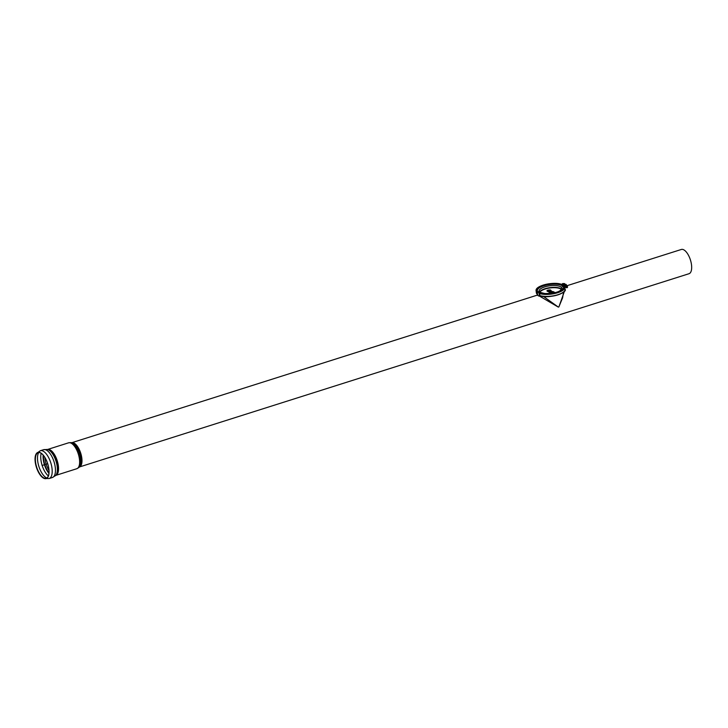 <?xml version="1.0" encoding="UTF-8"?>
<svg xmlns="http://www.w3.org/2000/svg" width="728" height="728" viewBox="0 0 728 728"><rect width="100%" height="100%" fill="white"/><g stroke="black" fill="none" stroke-linecap="round" stroke-linejoin="round"><path stroke-width="1.09" d="M565.793 285.421L566.52 285.631L565.793 285.421A1.092 0.91 117.5 0 0 565.611 285.485L564.519 285.876L565.611 285.485M565.319 285.185A1.092 0.91 117.5 0 0 565.137 285.24L563.909 285.722A14.46 5.178 -7 0 1 564.81 287.232L563.881 285.685M564.792 287.123L565.856 287.505A1.092 0.91 117.5 0 0 566.038 287.451L566.366 287.132M566.666 286.059A1.001 0.828 117.5 0 0 564.983 286.741L564.773 287.032M565.956 287.396A1.001 0.828 117.5 0 0 565.984 287.387A1.001 0.828 117.5 0 1 564.983 286.741L564.482 286.486M566.693 286.204L566.63 285.776A1.092 0.91 117.5 0 0 566.52 285.631M552.115 291.828L550.55 292.319A1.875 0.673 -7 0 0 550.286 292.711A1.875 0.673 -7 0 0 551.76 293.202A1.875 0.673 -7 0 0 553.835 292.611L554.208 292.802M550.486 291.091L548.721 291.955L550.359 292.383M550.768 290.399C551.369 289.553 546.182 289.99 547.101 291.018A1.875 0.673 -7 0 0 548.976 291.473M551.169 291.154A1.319 0.473 -7 0 0 551.342 290.872A1.319 0.473 -7 0 0 551.169 290.681L550.559 290.627L550.787 291.446M549.585 291.791L550.222 291.864M551.078 292.574L553.207 292.319M547.893 290.882L550.022 290.618M562.007 285.64A13.468 4.823 173 0 1 562.116 285.695A13.468 4.823 173 0 1 563.8 287.387M537.128 290.672A13.468 4.823 173 0 1 538.347 288.616A13.468 4.823 173 0 1 538.438 288.534M553.38 291.746L553.071 292.201L553.417 291.764L553.835 292.611M553.808 292.01L553.107 292.219M550.122 291.227L550.668 291.528L550.013 291.437M550.022 292.156L549.54 292.474M550.077 292.474L549.84 292.019M551.178 291.791L550.495 292.01M563.099 286.013A0.874 0.719 -62.5 0 1 562.999 284.53M563.563 284.357A0.874 0.719 -62.5 0 1 564.054 284.703M564.327 283.583L564.81 283.956L560.815 284.775A13.468 4.823 -7 0 0 545.836 284.885A13.468 4.823 -7 0 0 537.073 290.472M564.473 284.066L564.546 284.721M561.534 284.366L564.773 283.729M564.373 283.538L561.324 284.32L564.428 283.547M561.434 284.857L561.497 285.385L561.434 284.857M537.055 291.81L537.1 291.782A14.169 5.069 -7 0 1 543.598 284.976A14.169 5.069 -7 0 1 561.324 284.32L560.788 284.539A13.468 4.823 -7 0 0 545.663 284.684A13.468 4.823 -7 0 0 537.055 290.354A13.468 4.823 -7 0 0 537.701 291.582L537.455 291.582A14.214 5.087 173 0 0 538.938 292.356L539.393 296.096M539.739 293.266L538.747 292.419L539.748 293.266L538.747 292.419L540.449 293.02L538.938 292.356M540.158 295.805L539.475 296.069M539.175 296.096L540.094 295.777L539.184 296.15A14.46 5.178 173 0 1 537.692 295.386L537.237 291.664A14.46 5.178 -7 0 0 538.729 292.429L539.694 293.32L538.738 292.501L539.648 293.384L538.738 292.556L539.639 293.402L538.747 292.601L539.621 293.457L538.756 292.683L539.612 293.521L538.765 292.738L539.612 293.548L538.765 292.783L539.612 293.566L539.858 295.532L539.111 295.541M540.067 295.777L539.175 296.05M539.13 295.732L540.049 295.768L539.166 296.005M539.111 295.595L540.049 295.768L539.157 295.959M539.111 295.586L539.858 295.568A14.46 5.178 -7 0 0 556.028 295.25A14.46 5.178 -7 0 0 565.055 289.216C568.131 292.319 549.103 299.29 539.994 295.75L539.157 295.914M539.93 295.704L539.157 295.905M539.139 295.823L539.921 295.704M539.13 295.714L539.876 295.641M539.876 295.632L539.12 295.641M538.747 292.592L539.63 293.42L538.775 292.82M563.709 285.512A0.746 0.619 117.5 0 1 563.845 285.249L563.599 285.512A14.169 5.069 -7 0 1 557.648 292.319A14.169 5.069 -7 0 1 539.839 293.211L538.765 292.774M539.612 293.539L538.756 292.692M539.612 293.484L538.756 292.638M539.63 293.42L538.747 292.583L539.639 293.411M539.794 293.238L538.738 292.547M539.639 293.402L538.738 292.51M539.666 293.357L538.729 292.456M539.694 293.311L538.738 292.419M538.765 292.41L539.83 293.22L538.765 292.41M539.958 295.732L540.158 295.759A14.169 5.069 -7 0 0 553.498 295.968A14.169 5.069 -7 0 0 564.073 291.464M537.419 294.339L537.246 291.764M537.118 291.773L537.31 292.228M537.082 288.516A14.46 5.178 -7 0 0 536.099 290.754A14.46 5.178 -7 0 0 536.882 292.156L537.31 292.274M537.2 294.294L536.345 292.747A14.46 5.178 -7 0 0 537.128 294.139L537.646 294.995M537.128 294.176L537.655 295.04M537.664 295.177L537.137 294.194L537.664 295.131M537.209 294.33L537.673 295.222M537.228 294.367L537.683 295.268M537.428 294.749L537.683 295.313M537.455 294.822L537.692 295.359M537.473 294.849L537.692 295.386M563.79 287.351L563.226 287.979M540.449 293.02L540.495 293.029A13.468 4.823 -7 0 0 555.5 292.665A13.468 4.823 -7 0 0 563.79 287.078A13.468 4.823 -7 0 0 562.944 285.667L565.884 284.302L566.502 285.622M563.8 287.187A13.468 4.823 -7 0 0 562.971 285.904L563.508 285.039M562.971 285.904L563.536 285.276L562.971 285.904M49.058 471.817A13.395 5.788 72.4 0 1 44.508 478.169A13.395 5.788 72.4 0 1 36.7 467.185A13.395 5.788 72.4 0 1 36.755 453.708A13.395 5.788 72.4 0 1 40.695 453.016A13.395 5.788 72.4 0 1 44.135 456.274M48.885 469.032A13.723 5.924 72.4 0 1 49.058 471.917A13.723 5.924 72.4 0 1 44.399 478.524A13.723 5.924 72.4 0 1 36.4 467.276A13.723 5.924 72.4 0 1 36.455 453.471A13.723 5.924 72.4 0 1 40.486 452.771A13.723 5.924 72.4 0 1 44.071 456.192A13.723 5.924 72.4 0 1 48.885 469.032M79.498 466.957L689.025 273.71A12.722 5.496 -107.6 0 0 690.417 259.923A12.722 5.496 -107.6 0 0 681.335 249.467L566.639 285.822M558.876 306.934L564.519 291.045M563.554 292.083L562.589 297.852L558.849 306.934A12.722 4.559 173 0 1 558.349 307.098L543.434 296.433M539.439 296.078L558.321 307.107M563.718 284.53A0.746 0.619 117.5 0 0 562.89 285.767M563.845 284.593A0.746 0.619 117.5 0 0 562.871 285.676M563.963 284.657A0.746 0.619 117.5 0 0 562.917 285.367M564.091 284.73A0.746 0.619 117.5 0 0 563.072 285.23M564.218 284.794A0.746 0.619 117.5 0 0 563.263 285.139M564.264 284.812A0.746 0.619 117.5 0 0 563.472 285.058M564.209 284.83A0.746 0.619 117.5 0 0 563.754 284.966M563.654 283.647L563.8 283.72A1.492 1.238 117.5 0 0 561.916 284.32M563.772 283.729A1.492 1.238 117.5 0 0 562.435 284.157M566.903 286.486A0.628 0.519 117.5 0 0 566.548 287.496A0.628 0.519 117.5 0 0 567.476 287.205A0.628 0.519 117.5 0 0 566.903 286.486M566.575 286.013A0.746 0.619 117.5 0 0 565.529 286.641A0.746 0.619 117.5 0 0 565.893 287.332M566.702 286.077A0.746 0.619 117.5 0 0 565.656 286.705A0.746 0.619 117.5 0 0 566.011 287.396M566.821 286.14A0.746 0.619 117.5 0 0 565.774 286.768A0.746 0.619 117.5 0 0 566.138 287.46M566.948 286.213A0.746 0.619 117.5 0 0 565.902 286.832A0.746 0.619 117.5 0 0 566.266 287.533M567.076 286.277A0.746 0.619 117.5 0 0 566.029 286.896A0.746 0.619 117.5 0 0 566.384 287.596M567.194 286.341A0.746 0.619 117.5 0 0 566.147 286.959A0.746 0.619 117.5 0 0 566.511 287.66M566.83 286.341A0.746 0.619 117.5 0 0 566.402 287.551A0.746 0.619 117.5 0 0 567.512 287.196A0.746 0.619 117.5 0 0 566.83 286.341M566.329 285.886A0.746 0.619 117.5 0 0 565.283 286.514A0.746 0.619 117.5 0 0 565.638 287.205M566.448 285.949A0.746 0.619 117.5 0 0 565.401 286.577A0.746 0.619 117.5 0 0 565.765 287.269M42.051 465.483L47.702 463.7M550.614 290.281L550.787 291.682L549.549 291.91M539.83 292.21A11.348 4.068 173 0 1 549.14 288.088A11.348 4.068 173 0 1 560.578 288.861A11.348 4.068 173 0 1 561.543 289.544M539.548 292.001A11.593 4.15 173 0 1 545.017 288.725A11.593 4.15 173 0 1 560.76 288.561A11.593 4.15 173 0 1 561.77 289.28M544.79 286.868A11.593 4.15 173 0 1 560.533 286.714A11.593 4.15 173 0 1 562.071 288.461L560.05 290.681C557.202 292.574 552.179 293.521 544.963 293.53C539.912 292.429 537.947 291.682 539.057 291.282A11.593 4.15 173 0 1 544.79 286.868M537.546 291.409A13.231 4.741 173 0 1 538.529 288.443A13.231 4.741 173 0 1 543.889 285.74A13.231 4.741 173 0 1 561.852 285.558A13.231 4.741 173 0 1 561.898 285.576A13.231 4.741 173 0 1 563.572 288.206M554.472 292.956L554.763 292.483M548.866 292.128L549.394 291.691M550.705 291.546L550.022 291.764M562.116 284.794L562.234 285.758M539.612 293.575A14.46 5.178 -7 0 0 555.783 293.266A14.46 5.178 -7 0 0 564.81 287.232L565.055 289.216M564.846 287.551L565.41 287.378L564.855 287.578M564.036 285.585L566.22 284.484M565.301 285.185L566.402 284.839M57.194 466.53A14.032 6.061 72.4 0 1 55.61 475.548L52.416 477.504A14.587 6.306 72.4 0 0 55.273 467.376A14.587 6.306 72.4 0 0 46.346 450.077A14.587 6.306 72.4 0 0 43.598 449.695L47.338 449.449A14.032 6.061 72.4 0 1 48.603 449.904A14.032 6.061 72.4 0 1 57.194 466.53M47.502 449.485A13.878 5.997 72.4 0 1 47.657 449.513A13.878 5.997 72.4 0 1 48.913 449.95A13.878 5.997 72.4 0 1 57.403 466.402A13.878 5.997 72.4 0 1 55.838 475.311A13.878 5.997 72.4 0 1 55.728 475.43M50.068 449.859A13.586 5.87 72.4 0 1 58.377 465.975A13.586 5.87 72.4 0 1 55.756 475.402L76.813 468.723A13.586 5.87 72.4 0 0 79.47 459.286A13.586 5.87 72.4 0 0 71.162 443.17A13.586 5.87 72.4 0 0 68.596 442.815L47.538 449.485A13.586 5.87 72.4 0 1 50.068 449.859M49.013 472.872A13.532 5.851 72.4 0 1 43.489 455.437M49.013 470.443A13.213 5.715 72.4 0 1 44.89 457.421M48.967 473.391A13.696 5.915 72.4 0 1 43.152 455.046M48.367 475.921A14.214 6.143 72.4 0 1 41.196 453.317M46.765 477.987A14.214 6.143 72.4 0 1 38.893 466.484A14.214 6.143 72.4 0 1 38.702 452.552M36.455 453.471L40.34 450.723A14.587 6.306 72.4 0 1 43.089 451.114A14.587 6.306 72.4 0 1 52.016 468.404A14.587 6.306 72.4 0 1 49.158 478.533L44.399 478.524M78.943 467.476L79.661 466.803A12.877 5.569 72.4 0 0 81.208 458.44A12.877 5.569 72.4 0 0 73.328 443.17A12.877 5.569 72.4 0 0 72.036 442.742L71.053 442.606A13.313 5.751 72.4 0 1 72.391 443.052A13.313 5.751 72.4 0 1 80.535 458.831A13.313 5.751 72.4 0 1 78.943 467.476L76.813 468.723M71.826 442.715A12.722 5.496 72.4 0 1 74.047 443.097A12.722 5.496 72.4 0 1 81.354 455.51A12.722 5.496 72.4 0 1 79.516 466.939M562.116 285.695L561.852 285.558C556.829 282.701 542.66 284.457 538.529 288.443L538.347 288.616M547.893 290.945L550.04 290.681M553.225 292.374L551.078 292.638M555.327 292.874L553.653 291.782C551.46 291.537 550.341 291.846 550.286 292.711M551.342 290.872L550.632 290.263M551.06 291.6L552.816 291.509M551.078 291.591L550.413 291.264M561.479 284.329L561.479 284.329C553.626 281.345 534.925 285.676 536.099 290.754L536.345 292.747M562.052 284.566L562.298 286.559L562.052 284.566M49.158 478.533L52.416 477.504M40.34 450.723L43.598 449.695M71.053 442.606L68.596 442.815M537.4 295.095L71.817 442.706"/></g></svg>
